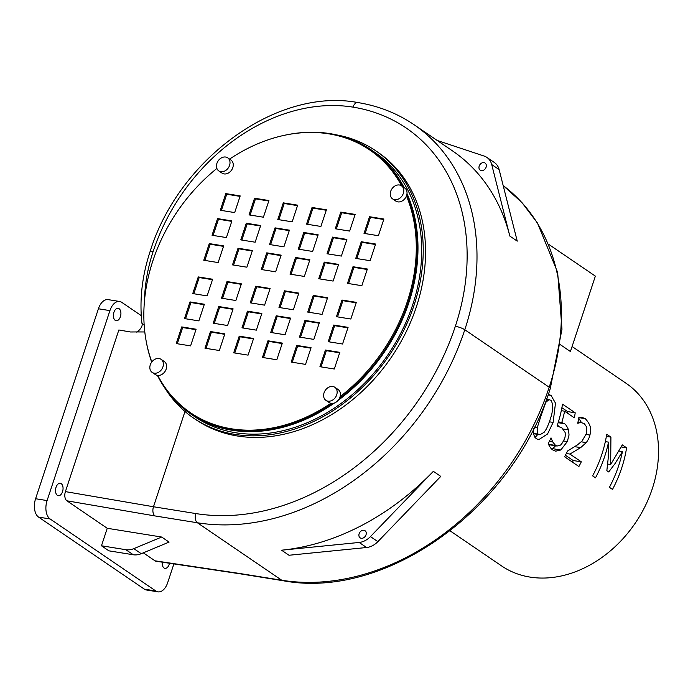 <?xml version="1.0" encoding="UTF-8"?>
<svg xmlns="http://www.w3.org/2000/svg" width="693" height="693" viewBox="0 0 693 693"><rect width="100%" height="100%" fill="white"/><g stroke="black" fill="none" stroke-linecap="round" stroke-linejoin="round"><path stroke-width="1.04" d="M144.17 324.974L141.944 323.302C143.607 327.105 136.53 333.142 136.14 331.938L144.802 331.956M144.49 300.736A153.647 120.002 124.3 0 1 153.188 251.351A180.596 141.051 124.3 0 1 352.997 107.129A207.553 162.101 124.3 0 1 455.336 326.29A234.511 183.16 124.3 0 1 195.876 513.574L153.482 506.748A7.19 4.219 99.1 0 0 154.989 515.938L66.9 500.805A7.19 4.219 99.1 0 1 65.402 491.614L118.849 329.981L130.509 331.982L136.14 331.938M336.365 134.849A161.729 126.317 124.3 0 1 375.745 150.797L378.057 152.382A161.729 126.317 124.3 0 1 391.415 357.155A161.729 126.317 124.3 0 1 195.963 419.715L193.65 418.139A161.729 126.317 124.3 0 1 164.388 387.335M65.402 491.614L153.482 506.748L184.979 411.503M143.295 552.832L155.015 560.819A7.19 4.219 99.1 0 0 156.107 561.252L240.48 573.865A7.19 4.219 -80.9 0 1 240.454 573.865A7.19 4.219 -80.9 0 1 239.388 573.432L281.782 580.249A241.692 188.773 -55.7 0 0 549.194 387.24A214.743 167.723 -55.7 0 0 503.179 185.577M155.015 560.819L239.388 573.432M173.882 563.911L167.663 582.709A14.38 8.429 -80.9 0 1 157.961 591.848A14.38 8.429 -80.9 0 1 155.838 590.982L50.104 518.962A14.38 8.429 -80.9 0 1 47.089 500.58L109.918 310.62A14.38 8.429 -80.9 0 1 119.62 301.481A14.38 8.429 -80.9 0 1 121.743 302.339L141.268 315.644M119.62 301.481L108.125 299.627A14.38 8.429 99.1 0 0 98.415 308.766L35.594 498.726A14.38 8.429 99.1 0 0 38.609 517.117L144.343 589.137A14.38 8.429 99.1 0 0 146.466 589.994L157.961 591.848M113.903 312.309A6.289 3.69 -80.9 0 1 118.148 308.316A6.289 3.69 -80.9 0 1 120.79 315.107A6.289 3.69 -80.9 0 1 116.147 320.729A6.289 3.69 -80.9 0 1 113.903 312.309M169.49 563.253A6.289 3.69 -80.9 0 1 164.943 568.347A6.289 3.69 -80.9 0 1 162.223 562.17M56.038 487.274A6.289 3.69 -80.9 0 1 60.282 483.272A6.289 3.69 -80.9 0 1 62.924 490.072A6.289 3.69 -80.9 0 1 58.281 495.694A6.289 3.69 -80.9 0 1 56.038 487.274M375.745 150.797A161.729 126.317 124.3 0 1 414.033 305.275A161.729 126.317 124.3 0 1 193.65 418.139M286.209 134.918A159.936 124.913 124.3 0 1 330.033 133.636A159.936 124.913 124.3 0 1 371.024 149.757L374.731 152.287A159.936 124.913 124.3 0 1 387.933 354.79A159.936 124.913 124.3 0 1 194.655 416.649L190.947 414.119A159.936 124.913 124.3 0 1 157.389 375.398M108.888 550.831L101.464 545.781L107.25 528.283L161.668 537.04L169.083 542.091L141.242 553.69A17.966 14.033 -55.7 0 1 133.316 554.764L108.888 550.831M66.9 500.805L107.25 528.283M437.205 140.471L484.156 156.064A17.966 14.033 124.3 0 1 486.91 157.424A17.966 14.033 124.3 0 1 491.718 164.553L509.831 236.079A214.743 167.723 -55.7 0 0 452.442 150.849L413.946 124.627C397.184 113.262 378.482 105.908 357.848 102.555C277.347 87.292 178.699 158.827 150.069 251.62A7.19 1.542 -161.7 0 1 153.188 251.351M281.575 550.199A241.692 188.773 -55.7 0 0 433.35 471.335L370.452 536.59A17.966 14.033 124.3 0 1 359.165 542.454L281.575 550.199L288.998 555.258L366.588 547.513A17.966 14.033 -55.7 0 0 377.867 541.649L440.774 476.394L433.35 471.335M161.668 537.04L133.818 548.639A17.966 14.033 124.3 0 1 125.892 549.714L101.464 545.781M486.105 167.169A4.314 3.37 124.3 0 1 480.232 170.183A4.314 3.37 124.3 0 1 479.868 164.717A4.314 3.37 124.3 0 1 485.083 163.054A4.314 3.37 124.3 0 1 486.105 167.169M509.831 236.079L517.247 241.138L499.133 169.603A17.966 14.033 -55.7 0 0 494.334 162.474L486.91 157.424M366.025 534.823A4.314 3.37 124.3 0 1 360.152 537.837A4.314 3.37 124.3 0 1 359.797 532.371A4.314 3.37 124.3 0 1 365.003 530.708A4.314 3.37 124.3 0 1 366.025 534.823M371.024 149.757A159.936 124.913 124.3 0 1 404.14 187.63M406.999 193.581A159.936 124.913 124.3 0 1 338.019 400.433M334.468 402.979A159.936 124.913 124.3 0 1 190.947 414.119M151.698 362.11A159.936 124.913 124.3 0 1 146.084 340.635M406.73 195.079A159.035 124.212 124.3 0 1 408.168 302.408A159.035 124.212 124.3 0 1 339.284 398.588M332.545 403.413A159.035 124.212 124.3 0 1 191.459 413.383L190.523 412.751A159.035 124.212 124.3 0 1 157.779 375.441A7.909 6.176 124.3 0 1 155.405 374.601L152.157 372.392A7.909 6.176 124.3 0 1 150.805 363.574A7.909 6.176 124.3 0 1 159.035 358.524A7.909 6.176 124.3 0 1 161.062 359.32A7.909 6.176 124.3 0 1 162.508 367.948A7.909 6.176 124.3 0 1 154.53 373.232A7.909 6.176 124.3 0 1 152.157 372.392M229.565 159.113A159.035 124.212 124.3 0 1 369.586 149.87L370.512 150.502A159.035 124.212 124.3 0 1 402.624 186.599M369.586 149.87A159.035 124.212 124.3 0 1 401.697 185.967M401.464 185.802A7.909 6.176 124.3 0 1 402.815 194.62A7.909 6.176 124.3 0 1 394.586 199.671A7.909 6.176 124.3 0 1 392.559 198.874A7.909 6.176 124.3 0 1 391.121 190.246A7.909 6.176 124.3 0 1 399.09 184.962A7.909 6.176 124.3 0 1 401.464 185.802L404.712 188.011A7.909 6.176 124.3 0 1 406.444 195.954A159.035 124.212 124.3 0 1 340.072 396.656A7.909 6.176 124.3 0 1 330.864 403.3A159.035 124.212 124.3 0 1 190.523 412.751M151.828 361.937A159.035 124.212 124.3 0 1 216.892 168.451M238.028 248.224L252.399 250.537L246.881 267.195L232.51 264.882L238.028 248.224L238.955 248.848L233.593 265.055M252.243 250.987L238.955 248.848M324.255 262.093L338.626 264.405L333.108 281.072L318.737 278.759L324.255 262.093L325.182 262.725L319.82 278.933M338.47 264.865L325.182 262.725M307.718 312.084L313.227 295.417L327.598 297.73L322.089 314.397L307.718 312.084M327.451 298.189L314.154 296.05L308.801 312.257M314.154 296.05L313.227 295.417M235.863 300.519L221.491 298.207L227.001 281.549L241.372 283.861L235.863 300.519M241.225 284.321L227.928 282.181L227.001 281.549M227.928 282.181L222.574 298.38M225.814 193.607L240.185 195.92L234.676 212.578L220.305 210.265L225.814 193.607L226.741 194.239L221.379 210.447M240.038 196.379L226.741 194.239M254.556 198.233L268.927 200.546L263.418 217.204L249.047 214.891L254.556 198.233L255.483 198.865L250.121 215.064M268.78 201.005L255.483 198.865M283.298 202.858L297.669 205.171L292.16 221.829L277.789 219.516L283.298 202.858L284.225 203.491L278.863 219.69M297.522 205.63L284.225 203.491M217.55 218.598L231.921 220.911L226.412 237.578L212.041 235.265L217.55 218.598L218.477 219.231L213.115 235.438M231.765 221.37L218.477 219.231M246.292 223.224L260.663 225.537L255.154 242.204L240.783 239.891L246.292 223.224L247.219 223.856L241.857 240.064M260.507 225.996L247.219 223.856M275.034 227.85L289.405 230.163L283.896 246.829L269.525 244.516L275.034 227.85L275.961 228.482L270.599 244.69M289.25 230.622L275.961 228.482M209.286 243.598L223.657 245.911L218.139 262.569L203.768 260.256L209.286 243.598L210.213 244.231L204.851 260.429M223.501 246.37L210.213 244.231M266.77 252.841L281.141 255.154L275.623 271.821L261.252 269.508L266.77 252.841L267.697 253.473L262.335 269.681M280.986 255.613L267.697 253.473M327.009 253.759L332.519 237.101L346.89 239.414L341.38 256.072L327.009 253.759M346.734 239.873L333.446 237.734L328.084 253.941M333.446 237.734L332.519 237.101M295.513 257.467L309.884 259.78L304.366 276.446L289.995 274.133L295.513 257.467L296.439 258.099L291.077 274.307M309.728 260.239L296.439 258.099M370.123 260.698L355.752 258.385L361.261 241.727L375.632 244.04L370.123 260.698M375.476 244.499L362.188 242.359L361.261 241.727M362.188 242.359L356.826 258.558M312.638 251.455L298.267 249.142L303.777 232.476L318.148 234.788L312.638 251.455M317.992 235.248L304.703 233.108L303.777 232.476M304.703 233.108L299.341 249.315M335.273 228.768L340.783 212.101L355.154 214.414L349.644 231.081L335.273 228.768M355.007 214.873L341.71 212.734L336.348 228.941M341.71 212.734L340.783 212.101M312.041 207.484L326.412 209.797L320.902 226.455L306.531 224.142L312.041 207.484L312.967 208.117L307.605 224.315M326.264 210.248L312.967 208.117M369.525 216.727L383.896 219.04L378.387 235.707L364.016 233.394L369.525 216.727L370.452 217.359L365.09 233.567M383.749 219.499L370.452 217.359M352.997 266.718L367.368 269.031L361.85 285.698L347.479 283.385L352.997 266.718L353.924 267.351L348.562 283.558M367.212 269.49L353.924 267.351M262.448 357.449L267.957 340.783L282.328 343.096L276.819 359.762L262.448 357.449M282.172 343.555L268.884 341.415L263.522 357.623M268.884 341.415L267.957 340.783M285.083 334.771L270.712 332.458L276.221 315.791L290.592 318.104L285.083 334.771M290.436 318.563L277.148 316.424L276.221 315.791M277.148 316.424L271.786 332.631M293.347 309.771L278.976 307.458L284.485 290.8L298.856 293.113L293.347 309.771M298.709 293.563L285.412 291.424L284.485 290.8M285.412 291.424L280.059 307.631M313.825 339.388L299.454 337.075L304.963 320.417L319.334 322.73L313.825 339.388M319.178 323.189L305.89 321.05L304.963 320.417M305.89 321.05L300.528 337.248M305.561 364.388L291.19 362.075L296.699 345.409L311.07 347.721L305.561 364.388M310.914 348.181L297.626 346.041L296.699 345.409M297.626 346.041L292.264 362.248M248.077 355.137L233.706 352.824L239.215 336.157L253.586 338.47L248.077 355.137M253.43 338.929L240.142 336.789L239.215 336.157M240.142 336.789L234.78 352.997M264.605 305.145L250.234 302.832L255.743 286.174L270.114 288.487L264.605 305.145M269.967 288.938L256.67 286.807L255.743 286.174M256.67 286.807L251.316 303.006M261.85 313.479L256.341 330.145L241.97 327.832L247.479 311.166L261.85 313.479M261.694 313.938L248.406 311.798L247.479 311.166M248.406 311.798L243.044 328.006M190.592 345.885L176.221 343.572L181.731 326.914L196.102 329.227L190.592 345.885M195.946 329.677L182.657 327.546L181.731 326.914M182.657 327.546L177.295 343.745M219.334 350.511L204.963 348.198L210.473 331.54L224.844 333.853L219.334 350.511M224.688 334.303L211.4 332.164L210.473 331.54M211.4 332.164L206.038 348.371M198.856 320.894L184.485 318.581L189.995 301.914L204.366 304.227L198.856 320.894M204.21 304.686L190.922 302.546L189.995 301.914M190.922 302.546L185.559 318.754M233.108 308.853L227.599 325.519L213.227 323.207L218.737 306.54L233.108 308.853M232.952 309.312L219.664 307.172L218.737 306.54M219.664 307.172L214.302 323.38M350.831 319.023L336.46 316.71L341.97 300.043L356.341 302.356L350.831 319.023M356.193 302.815L342.896 300.675L341.97 300.043M342.896 300.675L337.543 316.883M207.12 295.894L192.749 293.581L198.259 276.923L212.63 279.236L207.12 295.894M212.482 279.695L199.186 277.555L198.259 276.923M199.186 277.555L193.832 293.763M333.705 325.043L348.077 327.356L342.567 344.014L328.196 341.701L333.705 325.043L334.632 325.675L329.27 341.874M347.921 327.815L334.632 325.675M319.932 366.701L325.441 350.034L339.813 352.347L334.303 369.014L319.932 366.701M339.657 352.806L326.368 350.667L321.006 366.874M326.368 350.667L325.441 350.034M229.565 165.393A7.909 6.176 124.3 0 1 218.789 170.911A7.909 6.176 124.3 0 1 216.796 163.756A7.909 6.176 124.3 0 1 227.694 157.839A7.909 6.176 124.3 0 1 229.565 165.393M227.694 157.839L230.942 160.048A7.909 6.176 124.3 0 1 231.592 170.062A7.909 6.176 124.3 0 1 222.037 173.12L218.789 170.911M406.444 195.954A7.909 6.176 124.3 0 1 395.807 201.083L392.559 198.874M161.062 359.32L164.31 361.538A7.909 6.176 124.3 0 1 165.748 370.157A7.909 6.176 124.3 0 1 157.779 375.441M330.864 403.3A7.909 6.176 124.3 0 1 329.175 402.564L325.927 400.355A7.909 6.176 124.3 0 1 324.055 392.801A7.909 6.176 124.3 0 1 334.832 387.283A7.909 6.176 124.3 0 1 336.824 394.438A7.909 6.176 124.3 0 1 325.927 400.355M334.832 387.283L338.071 389.492A7.909 6.176 124.3 0 1 340.072 396.656M610.914 437.127L610.68 464.527L622.305 444.88L626.593 447.799A110.516 86.313 124.3 0 1 621.682 468.026A110.516 86.313 124.3 0 1 612.499 489.414L609.416 487.309A110.516 86.313 -55.7 0 0 618.598 465.93A110.516 86.313 -55.7 0 0 622.444 451.611L615.089 463.53L608.723 471.959L606.843 470.686L608.159 458.818L608.515 442.125A110.516 86.313 124.3 0 1 604.677 456.444A110.516 86.313 124.3 0 1 595.495 477.824L592.619 475.866A110.516 86.313 -55.7 0 0 601.801 454.487A110.516 86.313 -55.7 0 0 606.713 434.26L610.914 437.127L606.358 436.391M610.68 464.527L607.692 464.05M626.593 447.799L621.318 446.95M608.515 442.125L605.335 441.614M622.444 451.611L619.178 451.082M586.269 442.619L580.656 447.609L569.906 454.071L581.297 461.824A110.516 86.313 124.3 0 1 578.898 466.528L564.604 456.782A110.516 86.313 -55.7 0 0 567.506 451.03L577.338 444.967L582.059 441.034L586.625 433.203L586.694 427.105L584.19 423.449L580.639 422.557L577.719 423.241A110.516 86.313 -55.7 0 0 578.915 417.177L581.661 417.247L585.256 418.65C590.367 424.038 591.9 429.504 589.856 435.048C589.674 436.902 588.478 439.431 586.269 442.619L581.236 441.813M581.453 422.522L578.733 418.208M580.656 447.609L574.878 446.682M569.906 454.071L566.302 453.491M581.297 461.824L573.163 460.516L565.41 455.24M572.591 462.231L573.163 460.516M580.639 422.557L577.962 422.124M575.216 412.811A110.516 86.313 124.3 0 1 574.332 417.827L564.596 411.192A110.516 86.313 124.3 0 1 561.815 422.444L563.989 423.64C565.081 423.475 566.605 425.563 568.572 429.911L569.031 435.022L567.333 441.545L560.819 449.991L555.699 451.169L553.057 450.086C551.403 449.263 549.783 447.124 548.206 443.659A110.516 86.313 -55.7 0 0 551.03 437.889L552.728 441.926L555.543 445.426L557.042 446.032L560.083 445.235C561.07 445.001 562.439 443.044 564.189 439.362C565.081 438.089 565.393 435.802 565.141 432.501L562.006 427.997L557.077 425.883A110.516 86.313 -55.7 0 0 557.588 424.367A110.516 86.313 -55.7 0 0 562.499 404.149L575.216 412.811L567.567 411.581L561.884 407.709M567.125 412.915L567.567 411.581M564.596 411.192L561.304 410.663M561.815 422.444L558.385 421.89M558.515 426.325L557.501 424.636M557.042 446.032L548.613 444.646M552.728 441.926L549.358 441.389M552.044 449.307L555.595 445.798M541.441 414.492L537.318 427.46C536.971 432.397 537.439 434.65 538.704 434.225L539.951 434.745L544.17 432.259C545.989 429.27 546.023 430.812 549.965 420.253C551.126 415.748 551.957 416.086 552.737 406.86C552.208 402.2 551.377 399.956 550.251 400.138L549.055 399.618L545.867 402.252L541.441 414.492L540.375 414.319M548.267 394.395L551.048 395.391L555.483 403.144L553.127 422.401L547.557 433.983L538.704 439.683L536.373 438.721L534.589 436.928L533.333 433.03L533.549 428.811M546.898 399.272L546.725 398.648M535.031 437.517L537.837 434.407M450.129 530.864L501.654 565.964A110.516 86.313 -55.7 0 0 652.252 488.851A110.516 86.313 -55.7 0 0 626.082 383.29L572.089 346.509M548.518 244.213L595.365 276.126L570.426 351.533L560.446 344.733M154.989 515.938L197.384 522.765A241.692 188.773 -55.7 0 0 464.795 329.747A214.743 167.723 -55.7 0 0 413.946 124.627M195.876 513.574A7.19 4.219 99.1 0 0 197.384 522.765L281.782 580.249A7.19 4.219 -80.9 0 0 282.848 580.682C386.148 600.346 513.409 508.16 550.268 388.565A7.19 1.542 -161.7 0 0 549.194 387.24L464.795 329.747A7.19 1.542 18.3 0 0 455.336 326.29M352.997 107.129A7.19 4.219 -80.9 0 1 357.848 102.555M155.838 590.982L144.343 589.137M50.104 518.962L38.609 517.117M47.089 500.58L35.594 498.726M109.918 310.62L98.415 308.766M133.818 548.639L141.242 553.69M125.892 549.714L133.316 554.764M499.133 169.603L491.718 164.553M366.588 547.513L359.165 542.454M377.867 541.649L370.452 536.59M585.256 418.65L578.837 417.619M589.856 435.048L586.261 434.468M563.989 423.64L558.125 422.695M568.572 429.911L563.279 429.062M567.333 441.545L563.487 440.93M555.543 445.426L548.449 444.291M560.819 449.991L552.936 448.726M537.318 427.46L534.45 427.001M538.704 434.225L533.367 433.368M551.048 395.391L548.085 394.915M545.867 402.252L545.391 402.174M553.127 422.401L549.419 421.812M141.944 323.302C139.362 299.913 142.065 276.022 150.069 251.62M240.454 573.865L282.848 580.682M550.268 388.565L561.98 329.244L557.648 272.444L537.508 223.077L521.959 202.599L503.179 185.568M577.997 421.968L581.973 422.6M539.951 434.745L533.411 433.688M549.055 399.618L546.517 399.211"/></g></svg>
